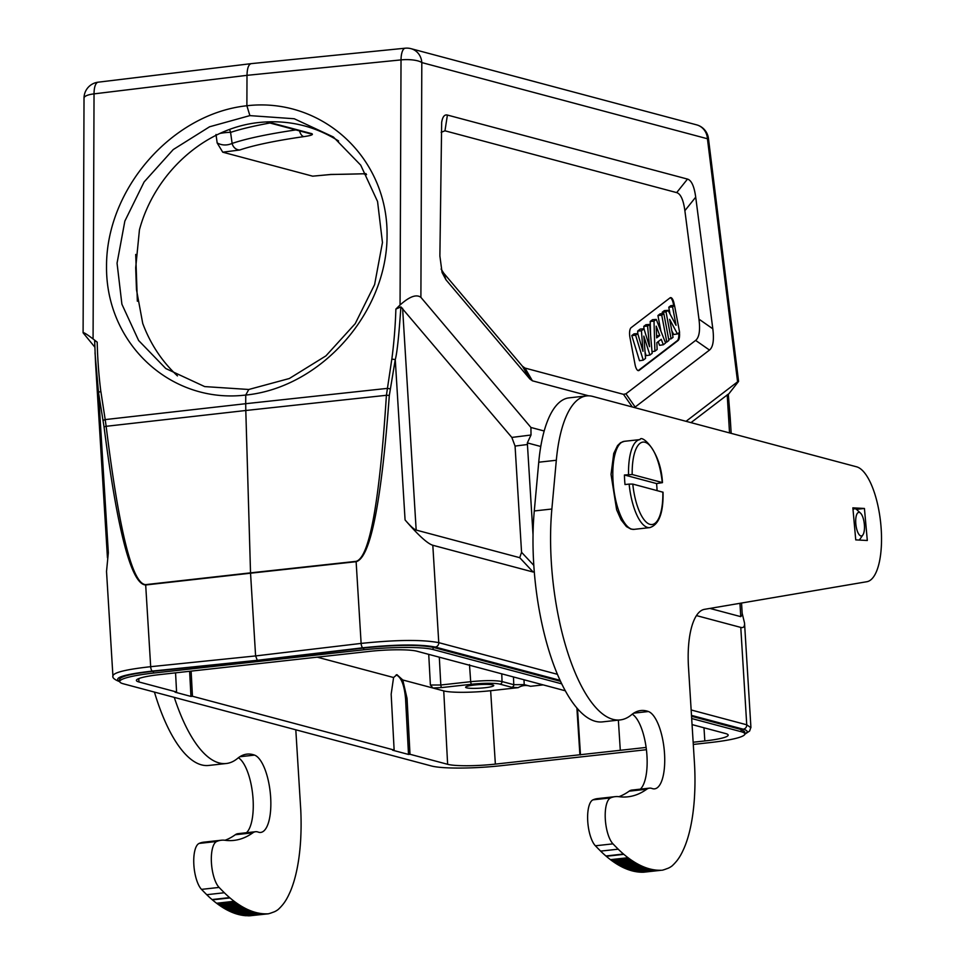 <?xml version="1.0" encoding="UTF-8"?>
<svg xmlns="http://www.w3.org/2000/svg" width="964" height="964" viewBox="0 0 964 964"><rect width="100%" height="100%" fill="white"/><g stroke="black" fill="none" stroke-linecap="round" stroke-linejoin="round"><path stroke-width="1.45" d="M338.581 140.973C314.348 125.754 287.935 119.584 259.328 122.464C204.862 127.875 154.806 172.713 139.443 229.83L135.695 267.715L136.466 289.586L142.732 323.422C150.408 343.991 161.976 361.488 177.448 375.888M623.479 854.032A344.546 122.488 -96.3 0 0 623.853 854.345A320.747 114.029 -96.3 0 0 628.046 857.719A345.763 122.922 -96.3 0 0 629.721 858.96A323.229 114.909 -96.3 0 0 631.396 860.141A313.529 111.463 -96.3 0 0 633.083 861.25A317.289 112.8 -96.3 0 0 634.758 862.322A317.674 112.933 -96.3 0 0 636.433 863.31A313.951 111.607 -96.3 0 0 638.108 864.238A311.288 110.667 -96.3 0 0 639.771 865.094A309.878 110.161 -96.3 0 0 641.422 865.889A308.094 109.535 -96.3 0 0 643.084 866.624A306.07 108.812 -96.3 0 0 644.723 867.287A304.058 108.101 -96.3 0 0 646.362 867.889A302.25 107.45 -96.3 0 0 648.001 868.419A300.358 106.775 83.7 0 0 649.616 868.877A298.599 106.148 83.7 0 0 651.23 869.275L633.661 871.227A298.599 106.148 -96.3 0 1 632.035 870.829A300.358 106.775 -96.3 0 1 630.42 870.359A302.25 107.45 83.7 0 1 628.781 869.829A304.058 108.101 83.7 0 1 627.142 869.227A306.07 108.812 83.7 0 1 625.503 868.564A308.094 109.535 83.7 0 1 623.841 867.841A309.878 110.161 83.7 0 1 622.19 867.046A311.288 110.667 83.7 0 1 620.527 866.178A313.951 111.607 83.7 0 1 618.852 865.25A317.674 112.933 83.7 0 1 617.177 864.262A317.289 112.8 83.7 0 1 615.502 863.202A313.529 111.463 83.7 0 1 613.815 862.069A323.229 114.909 83.7 0 1 612.14 860.9A345.763 122.922 83.7 0 1 610.465 859.659A320.747 114.029 83.7 0 1 606.272 856.285A344.546 122.488 83.7 0 1 605.898 855.972L623.479 854.032A287.296 102.136 -96.3 0 1 618.213 849.176A698.852 248.447 -96.3 0 1 612.971 843.849A24.16 8.592 -96.3 0 1 605.284 818.725A24.16 8.592 -96.3 0 1 610.561 797.903A120.789 42.934 -96.3 0 1 615.177 796.65A120.789 42.934 -96.3 0 1 618.972 796.698A281.85 100.196 83.7 0 0 627.829 796.818A281.85 100.196 83.7 0 0 646.736 789.227A40.259 14.315 -96.3 0 1 649.447 788.142A40.259 14.315 -96.3 0 1 652.05 788.504A39.054 13.882 83.7 0 0 654.58 788.853A39.054 13.882 83.7 0 0 664.401 751.872A39.054 13.882 83.7 0 0 648.435 711.528A120.789 42.934 83.7 0 0 640.867 710.54A120.789 42.934 83.7 0 0 631.456 714.806A144.949 51.526 -96.3 0 1 620.153 719.927A144.949 51.526 -96.3 0 1 551.866 509.016L556.324 460.262A120.789 42.934 -96.3 0 1 586.666 395.915A120.789 42.934 -96.3 0 1 592.631 396.397L856.574 466.805A57.948 20.606 -96.3 0 1 880.903 525.272A57.948 20.606 -96.3 0 1 866.889 581.714L704.455 609.344A64.468 22.919 83.7 0 0 688.501 667.293L694.538 764.488A111.053 39.476 -96.3 0 1 694.948 776.514A117.933 41.922 -96.3 0 1 694.96 777.309A121.344 43.139 -96.3 0 1 694.972 782.672A119.006 42.308 -96.3 0 1 694.875 788.046A118.789 42.235 -96.3 0 1 694.67 793.384A119.307 42.416 -96.3 0 1 694.381 798.698A120.078 42.693 -96.3 0 1 693.972 803.94A120.078 42.693 -96.3 0 1 693.441 809.097A120.669 42.898 -96.3 0 1 692.815 814.146A120.946 42.994 -96.3 0 1 692.068 819.087A121.645 43.247 -96.3 0 1 691.212 823.871A122.067 43.392 -96.3 0 1 690.248 828.498A122.657 43.609 -96.3 0 1 689.188 832.944A122.982 43.717 -96.3 0 1 688.019 837.186A123.826 44.019 -96.3 0 1 686.742 841.211A124.959 44.428 -96.3 0 1 685.38 845.006L683.934 848.549M615.177 796.65L597.596 798.602A120.789 42.934 83.7 0 0 592.981 799.843A24.16 8.592 83.7 0 0 587.703 820.677A24.16 8.592 83.7 0 0 595.391 845.789A698.852 248.447 83.7 0 0 600.632 851.116A287.296 102.136 83.7 0 0 605.898 855.972M649.447 788.142L631.866 790.082A40.259 14.315 83.7 0 0 629.155 791.167A281.85 100.196 -96.3 0 1 618.912 796.698M632.264 714.167A39.054 13.882 -96.3 0 1 646.531 750.739A39.054 13.882 -96.3 0 1 640.349 789.142M556.324 460.262L538.743 462.214L534.285 510.956A144.949 51.526 83.7 0 0 602.572 721.879L620.153 719.927M538.743 462.214A120.789 42.934 -96.3 0 1 569.085 397.855L586.666 395.915M633.661 871.227A296.635 105.462 83.7 0 0 635.264 871.552A294.767 104.787 83.7 0 0 636.855 871.817A293.116 104.208 83.7 0 0 638.445 872.022A291.923 103.787 83.7 0 0 640.024 872.155L641.59 872.227A286.188 101.738 83.7 0 0 643.844 872.191L661.424 870.251A286.188 101.738 -96.3 0 1 659.171 870.275L657.605 870.203A291.923 103.787 -96.3 0 1 656.026 870.082A293.116 104.208 -96.3 0 1 654.436 869.877A294.767 104.787 -96.3 0 1 652.845 869.612A296.635 105.462 -96.3 0 1 651.23 869.275M682.404 851.851L680.801 854.887A133.827 47.573 -96.3 0 1 679.138 857.635A125.356 44.561 -96.3 0 1 677.391 860.129A110.306 39.211 -96.3 0 1 675.547 862.346A132.55 47.128 -96.3 0 1 673.776 864.262A284.175 101.027 -96.3 0 1 672.137 865.865A113.21 40.247 -96.3 0 1 670.004 867.299A101.871 36.222 -96.3 0 1 666.666 868.757A260.834 92.725 -96.3 0 1 662.256 870.215M683.922 848.513A123.488 43.898 -96.3 0 1 682.379 851.79M632.191 474.517A41.476 14.749 -96.3 0 1 645.012 442.259A41.476 14.749 -96.3 0 1 662.268 482.542L632.191 474.517L624.431 474.987L656.568 483.567L662.461 482.651M656.568 483.567A44.296 15.749 -96.3 0 1 657.074 490.568M629.131 484.097L632.782 484.085L663.051 492.23C663.449 512.86 659.027 524.645 649.772 527.621A44.296 15.749 -96.3 0 1 647.591 527.441A44.296 15.749 -96.3 0 1 629.131 484.097L625.009 484.555A44.296 15.749 -96.3 0 1 624.431 474.987M867.311 540.491L864.431 508.462L852.863 507.847L855.743 539.888L867.311 540.491M864.431 508.462L856.406 509.341M95.002 352.824L98.497 392.432L104.064 427.028A4.025 0.976 173.1 0 1 106.148 426.305L245.796 410.495L245.712 403.699L105.197 419.593L106.148 426.305C119.15 531.176 132.333 583.955 145.66 584.63L250.532 572.857L245.796 410.495L386.407 395.288L391.83 359.078L395.276 359.596C397.084 353.077 398.951 335.496 400.879 306.865L511.824 437.427L515.065 446.067L521.56 552.3L519.729 557.686L533.14 572.026L534.285 571.676M533.032 534.875L527.332 442.91L531.007 435.017L511.824 437.427M402.603 308.287L416.171 530.067L519.729 557.686M416.171 530.067C414.038 529.417 410.339 526.043 405.073 519.933C418.231 535.189 427.474 543.636 432.812 545.263L533.14 572.026M119.584 679.367C120.572 676.354 131.815 673.667 153.324 671.293L258.195 660.545L363.669 648.025C395.083 644.747 418.195 644.518 433.029 647.326L560.578 681.343M646.422 749.703L500.798 765.729A53.948 6.905 -3.5 0 1 431.414 765.97L123.452 683.825A53.948 6.905 -3.5 0 1 119.717 681.572A53.948 6.905 -3.5 0 1 153.433 673.077L363.777 649.796A53.948 6.905 -3.5 0 1 433.161 649.555L561.783 683.862M691.549 716.276L740.991 729.471L744.726 731.748M691.694 718.517L741.135 731.7A53.948 6.905 -3.5 0 1 744.859 733.953A53.948 6.905 -3.5 0 1 711.143 742.449L693.309 744.449M189.619 671.281L190.956 696.418L175.074 692.176L176.581 692.007L175.556 672.848M396.168 674.86C401.181 677.102 404.314 685.006 405.555 698.587L408.507 754.438L392.625 750.209L394.131 750.04L391.167 694.188L393.577 677.523L396.927 674.667L402.783 679.981L407.049 698.418L410.001 754.27L447.633 764.307A36.885 4.724 176.5 0 0 495.363 764.115L579.894 754.764L576.882 707.938M441.837 687.561L471.721 684.247A21.811 2.796 -3.5 0 1 499.942 684.139L511.679 687.272L518.198 687.657L490.64 690.706A36.234 4.639 -3.5 0 1 443.741 690.911L432.92 688.019L430.39 685.018L440.813 684.994A2.41 0.856 83.7 0 0 441.837 687.561L432.92 688.019L402.783 679.981M408.507 754.438L410.001 754.27M394.131 750.04L192.451 696.249L191.125 671.125M190.956 696.418L192.451 696.249M565.362 690.802L416.942 651.218A36.885 4.724 176.5 0 0 369.212 651.411L159.747 674.595A36.885 4.724 176.5 0 0 136.394 680.427A36.885 4.724 176.5 0 0 138.949 681.97L176.581 692.007M366.007 173.665A174.436 22.329 -3.5 0 1 331.291 174.424L312.661 176.171L330.857 174.508A8.049 3.121 89.6 0 1 330.423 174.436M331.291 174.424A8.049 3.121 89.6 0 1 330.857 174.508L366.043 173.737M518.198 687.657C522.09 685.308 526.211 684.862 530.537 686.296L524.199 684.621L513.788 684.693L513.451 676.957M216.008 134.478L217.165 142.949C221.913 145.468 226.889 145.636 232.131 143.431L230.577 132.405A8.049 7.206 71.5 0 0 229.384 129.513M269.932 122.994A184.269 23.582 176.5 0 0 230.577 132.405A8.049 0.916 -7.8 0 0 219.756 133.466M295.864 129.911A182.365 23.341 -3.5 0 0 232.131 143.431A8.049 7.242 71.1 0 0 239.735 149.998A174.436 22.329 -3.5 0 1 303.913 136.611A8.049 4.266 -98.1 0 1 299.539 130.899M217.165 142.949L222.744 152.192L239.735 149.998M267.438 121.838L311.721 133.647C313.758 134.586 311.155 135.575 303.913 136.611M311.721 133.647A8.049 7.459 104.9 0 1 309.155 133.466L265.883 121.922M312.661 176.171L222.744 152.192M484.832 687.754A14.086 1.808 176.5 0 0 493.749 685.512A14.086 1.808 176.5 0 0 479.578 684.573A14.086 1.808 176.5 0 0 465.612 687.236A14.086 1.808 176.5 0 0 484.832 687.754M579.894 754.764L646.133 747.437M577.508 708.661L580.485 754.92M692.08 724.603L725.639 733.556A36.885 4.724 176.5 0 1 728.182 735.086A36.885 4.724 176.5 0 1 704.829 740.942L693.176 742.232M618.358 720.132L620.298 750.293M258.244 661.34L257.316 660.304L362.838 647.784C395.662 644.362 419.81 644.121 435.306 647.049L560.108 680.343M103.064 420.678A4.025 1.398 170 0 1 105.197 419.593L100.834 391.276L98.521 392.432L108.33 552.77L106.522 571.459L112.909 675.836M295.803 729.796L300.78 810.23A111.053 39.476 -96.3 0 1 300.973 815.532A117.933 41.922 -96.3 0 1 301.081 820.882A121.344 43.139 -96.3 0 1 301.093 826.256A119.006 42.308 -96.3 0 1 300.997 831.619A118.789 42.235 -96.3 0 1 300.792 836.957M300.804 836.969A119.307 42.416 -96.3 0 1 300.503 842.283A120.078 42.693 -96.3 0 1 300.093 847.513A120.078 42.693 -96.3 0 1 299.563 852.67A120.669 42.898 -96.3 0 1 298.936 857.731A120.946 42.994 -96.3 0 1 298.189 862.659A121.645 43.247 -96.3 0 1 297.334 867.455A122.067 43.392 -96.3 0 1 296.37 872.083A122.657 43.609 -96.3 0 1 295.309 876.517A122.982 43.717 -96.3 0 1 294.141 880.759A123.826 44.019 -96.3 0 1 292.863 884.783A124.959 44.428 -96.3 0 1 291.502 888.579A124.754 44.356 -96.3 0 1 290.056 892.134M290.043 892.086A123.488 43.898 -96.3 0 1 288.501 895.375M288.525 895.423L286.923 898.46A133.827 47.573 -96.3 0 1 285.26 901.22A125.356 44.561 -96.3 0 1 283.512 903.702A110.306 39.211 -96.3 0 1 281.669 905.931A132.55 47.128 -96.3 0 1 279.897 907.847A284.175 101.027 -96.3 0 1 278.259 909.438A113.21 40.247 -96.3 0 1 276.126 910.884A101.871 36.222 -96.3 0 1 272.788 912.342A260.834 92.725 -96.3 0 1 268.378 913.8L267.51 913.836A286.188 101.738 -96.3 0 1 265.293 913.848L263.726 913.788A291.923 103.787 -96.3 0 1 262.148 913.655A293.116 104.208 -96.3 0 1 260.557 913.45A294.767 104.787 -96.3 0 1 258.967 913.185A296.635 105.462 -96.3 0 1 257.352 912.86A298.599 106.148 83.7 0 1 255.737 912.462A300.358 106.775 83.7 0 1 254.122 911.992A302.25 107.45 -96.3 0 1 252.484 911.462A304.058 108.101 -96.3 0 1 250.845 910.86A306.07 108.812 -96.3 0 1 249.206 910.197A308.094 109.535 -96.3 0 1 247.543 909.474A309.878 110.161 -96.3 0 1 245.892 908.678A311.288 110.667 -96.3 0 1 244.229 907.811A313.951 111.607 -96.3 0 1 242.554 906.883A317.674 112.933 -96.3 0 1 240.88 905.895L239.205 904.835A313.529 111.463 -96.3 0 1 237.518 903.702A323.229 114.909 -96.3 0 1 235.843 902.533A345.763 122.922 -96.3 0 1 234.168 901.292A320.747 114.029 -96.3 0 1 229.974 897.918A344.546 122.488 -96.3 0 1 229.601 897.605A287.296 102.136 -96.3 0 1 224.335 892.748A698.852 248.447 -96.3 0 1 219.093 887.422A24.16 8.592 -96.3 0 1 211.405 862.31A24.16 8.592 -96.3 0 1 216.683 841.476A120.789 42.934 -96.3 0 1 221.298 840.234A120.789 42.934 -96.3 0 1 225.094 840.283A281.85 100.196 83.7 0 0 233.951 840.391A281.85 100.196 83.7 0 0 252.857 832.8A40.259 14.315 -96.3 0 1 255.568 831.715A40.259 14.315 -96.3 0 1 258.171 832.077A39.054 13.882 83.7 0 0 260.702 832.426A39.054 13.882 83.7 0 0 270.523 795.457A39.054 13.882 83.7 0 0 254.556 755.113A120.789 42.934 83.7 0 0 246.989 754.125A120.789 42.934 83.7 0 0 237.578 758.391A144.949 51.526 -96.3 0 1 226.275 763.512A144.949 51.526 -96.3 0 1 174.279 697.382M247.736 915.8A286.188 101.738 83.7 0 0 249.929 915.776L268.378 913.8M219.949 905.654A313.529 111.463 83.7 0 0 221.624 906.775L223.299 907.847A317.674 112.933 83.7 0 0 224.974 908.835A313.951 111.607 83.7 0 0 226.648 909.763A311.288 110.667 83.7 0 0 228.311 910.619A309.878 110.161 83.7 0 0 229.962 911.414A308.094 109.535 83.7 0 0 231.625 912.149A306.07 108.812 83.7 0 0 233.264 912.812A304.058 108.101 83.7 0 0 234.903 913.414A302.25 107.45 83.7 0 0 236.542 913.944A300.358 106.775 -96.3 0 0 238.156 914.402A298.599 106.148 -96.3 0 0 239.771 914.8A296.635 105.462 83.7 0 0 241.386 915.137A294.767 104.787 83.7 0 0 242.976 915.402A293.116 104.208 83.7 0 0 244.567 915.595A291.923 103.787 83.7 0 0 246.145 915.728L265.293 913.86M221.298 840.234L203.717 842.174A120.789 42.934 83.7 0 0 199.102 843.428A24.16 8.592 83.7 0 0 193.824 864.25A24.16 8.592 83.7 0 0 201.512 889.374A698.852 248.447 83.7 0 0 206.754 894.7A287.296 102.136 83.7 0 0 212.02 899.557A344.546 122.488 83.7 0 0 212.393 899.87A320.747 114.029 83.7 0 0 216.587 903.244A345.763 122.922 83.7 0 0 218.262 904.473A323.229 114.909 83.7 0 0 219.937 905.654L237.518 903.714M255.568 831.715L237.988 833.667A40.259 14.315 83.7 0 0 235.276 834.752A281.85 100.196 -96.3 0 1 225.034 840.271M238.385 757.74A39.054 13.882 -96.3 0 1 252.652 794.324A39.054 13.882 -96.3 0 1 246.471 832.727M154.433 692.092A144.949 51.526 83.7 0 0 208.694 765.452L226.275 763.512M112.993 676.101L112.909 675.764C114.017 672.378 126.609 669.353 150.685 666.69A4.025 1.47 -95.9 0 0 152.396 671.065L257.316 660.304L255.605 655.93L250.544 573.194L356.126 561.699C370.393 557.975 381.455 502.557 389.311 395.469L395.264 359.596L405.073 519.933M104.064 427.028C117.524 531.754 131.405 584.413 145.685 584.979L150.685 666.69L255.605 655.93L361.126 643.41C396.288 639.759 422.172 639.506 438.765 642.651A4.025 3.723 104.9 0 1 435.306 647.049M389.311 395.469A4.025 0.699 3.5 0 0 386.407 395.288C379.515 502.377 369.417 557.722 356.114 561.349A4.025 1.398 83.8 0 0 356.126 561.699L361.126 643.41A4.025 1.398 83.2 0 0 362.838 647.784M356.114 561.349L250.532 572.857A4.025 1.398 83.8 0 0 250.544 573.206L145.685 584.979A4.025 1.458 83.6 0 1 145.66 584.63M93.074 338.954C86.76 334.159 83.434 332.11 83.097 332.809L84.025 98.099A16.111 4.615 -179.8 0 1 94.038 93.87L247.001 75.337C247.182 68.287 248.567 64.383 251.17 63.648L98.195 82.181A16.111 5.82 83.1 0 0 94.038 93.87L93.074 338.954L97.183 342.124L94.641 340.545L95.556 363.392M83.097 332.809L94.797 347.076M544.178 430.992L530.935 427.474L420.894 297.358L421.81 62.576A16.111 4.615 -179.8 0 0 401.024 59.901A16.111 5.639 -95.7 0 1 405.242 48.2L251.218 63.636M248.808 389.468L245.736 395.035C170.953 404.097 105.679 343.726 106.534 266.269C106.281 188.932 172.086 113.668 246.88 105.751C322.193 97.063 387.914 157.771 387.058 235.228C387.311 312.565 321.06 387.504 245.748 395.071L245.712 403.699L387.203 388.396A4.025 0.88 10.1 0 1 390.191 388.902M400.879 306.889L395.879 309.083L400.06 304.998L401.024 59.901L247.001 75.337L246.88 105.751L249.893 115.62M249.857 115.62L209.586 126.778L173.231 149.565L144.118 181.943L124.85 221.105L117.054 263.184L121.898 304.214L138.611 340.485L165.784 368.537L204.681 386.588L248.784 389.48L289.333 378.515L325.916 355.885L355.222 323.651L374.61 284.597L382.455 242.567L377.563 201.512L360.729 165.169L333.375 136.984L294.237 118.753L249.869 115.62M530.935 427.474L531.007 435.017M420.894 297.358C416.412 293.996 409.471 296.538 400.06 304.998M728.326 394.481L738.581 381.383L708.444 138.43L707.431 138.756A16.111 14.906 -75.1 0 0 696.611 124.85L411.001 48.67A16.111 14.906 104.9 0 1 421.81 62.576L707.431 138.756L737.581 381.828L686.055 421.316M738.581 381.383L737.581 381.828M674.414 305.419L674.077 303.636A8.049 2.868 83.7 0 0 670.595 297.623A8.049 2.868 83.7 0 0 670.016 297.876L631.071 327.712A8.049 2.868 83.7 0 0 629.95 337.46L635.071 364.621A8.049 2.868 83.7 0 0 638.554 370.634A8.049 2.868 83.7 0 0 639.132 370.393L678.066 340.545A8.049 2.868 83.7 0 0 679.439 332.423M678.74 332.954A8.049 2.868 -96.3 0 1 677.318 340.629L638.373 370.477A8.049 2.868 -96.3 0 1 638.168 370.61M670.221 297.743A8.049 2.868 -96.3 0 1 673.33 303.72L673.655 305.48M643.832 336.111L645.543 358.403L643.241 360.162L635.613 335.231L637.758 333.592L643 351.33L641.434 330.773L643.964 328.832L649.543 346.691L647.579 326.061L649.688 324.446L652.158 353.33L649.905 355.053L643.832 336.111M645.073 352.222L646.157 355.632L649.905 355.053M647.579 326.061L643.783 326.362L645.976 324.687L649.688 324.446M643.783 326.362L644.036 329.098M641.434 330.773L637.638 331.086L640.229 329.086L643.964 328.832M637.638 331.086L637.843 333.906M635.613 335.231L631.794 335.556L634.023 333.845L637.758 333.592M631.794 335.556L639.494 360.741L643.241 360.162M656.58 335.797L659.762 335.52L656.207 326.157L656.665 337.882L659.762 335.52M654.002 321.145L656.255 319.421L665.606 343.015L663.34 344.763L661.232 339.316L656.846 342.678L657.123 349.522L654.905 351.221L654.002 321.145L650.206 321.446L650.628 335.424M650.206 321.446L652.52 319.674L656.255 319.421M652.013 351.679L654.905 351.221M658.171 341.666L659.593 345.329L663.34 344.763M663.835 313.601L668.908 340.485L666.823 342.087L661.75 315.204L663.835 313.601L660.123 313.842L657.93 315.517L661.75 315.204M665.329 342.316L666.823 342.087M657.93 315.517L660.87 331.05M669.643 319.337L673.041 337.328L671.101 338.81L666.028 311.926L668.088 310.348L676.053 325.314L672.583 306.901L674.523 305.419L679.596 332.303L677.463 333.93L669.643 319.337M671.848 330.977L673.728 334.496L677.463 333.93M672.583 306.901L668.775 307.215L670.799 305.66L674.523 305.419M668.775 307.215L670.064 314.047M666.028 311.926L662.22 312.24L664.341 310.613L668.088 310.348M668.667 339.183L671.101 338.81M662.22 312.24L662.497 313.686M441.151 132.345L444.97 130.803L676.668 192.607C680.668 193.836 683.404 199.861 684.874 210.682L698.96 319.144C700.358 330.339 699.249 337.424 695.634 340.4L625.937 393.818L623.503 394.348L524.994 368.067L522.404 366.2L443.753 273.21L441.102 269.028M695.634 340.4L709.492 350.065L635.168 407.037L625.937 393.818M709.492 350.065C713.095 347.1 714.204 340.015 712.818 328.82L698.96 319.144M684.874 210.682L695.707 197.162L712.818 328.82M695.707 197.162C694.237 186.353 691.513 180.328 687.501 179.087L447.404 115.053C444.488 114.33 442.572 116.765 441.669 122.38L439.885 256.014L442.078 272.511L445.958 279.777L443.753 273.21M522.404 366.2L529.839 378.936L445.958 279.777M529.839 378.936L532.417 380.816L588.703 395.83M634.312 407.519L635.168 407.037M540.768 446.489L527.332 442.91M690.983 422.63L728.23 394.18M728.206 394.18L730.7 425.763M741.545 603.03L742.268 614.899L740.762 616.647L739.954 603.307M709.89 608.417L740.762 616.647M696.442 615.586L740.774 627.407C743.485 628.106 744.738 626.66 744.533 623.045L750.92 727.434M742.172 613.285L744.533 623.045M744.859 733.893C748.377 732.025 747.847 730.459 743.268 729.194A4.025 3.723 -75.1 0 0 746.739 724.795L750.872 727.724M858.924 512.354A11.881 4.218 -96.3 0 1 860.478 513.077A11.881 4.218 -96.3 0 1 864.286 523.705A11.881 4.218 -96.3 0 1 862.888 534.912A11.881 4.218 -96.3 0 1 856.189 526.718A11.881 4.218 -96.3 0 1 858.924 512.354M853.032 509.655A15.906 5.651 -96.3 0 1 854.598 508.775A15.906 5.651 -96.3 0 1 854.791 508.763A15.906 5.651 -96.3 0 1 856.863 509.727L860.478 513.077M862.888 534.912L860.105 538.972A15.906 5.651 -96.3 0 1 859.02 540.057M856.43 539.924A15.906 5.651 -96.3 0 1 855.683 539.31M649.616 868.877L632.035 870.829M648.001 868.419L630.42 870.359M646.362 867.889L628.781 869.829M644.723 867.287L627.142 869.227M643.084 866.624L625.503 868.564M641.422 865.889L623.841 867.841M639.771 865.094L622.19 867.046M638.108 864.238L620.527 866.178M636.433 863.31L618.852 865.25M634.758 862.322L617.177 864.262M633.083 861.262L615.502 863.202M631.396 860.129L613.815 862.069M629.721 858.96L612.14 860.9M628.046 857.719L610.465 859.659M623.853 854.345L606.272 856.285M618.213 849.176L600.632 851.116M612.971 843.849L595.391 845.789M592.981 799.843L610.561 797.903M646.736 789.227L629.155 791.167M648.435 711.528L633.697 713.167M534.285 510.956L551.866 509.016M659.171 870.275L641.59 872.215M657.605 870.203L640.024 872.155M661.424 870.251L643.844 872.191M628.54 474.529A44.296 15.749 -96.3 0 1 640.036 439.584L624.323 441.319A44.296 15.749 83.7 0 0 613.249 484.048A44.296 15.749 83.7 0 0 631.878 529.188A44.296 15.749 83.7 0 0 634.071 529.357L630.986 529.116L626.443 526.609L621.093 519.837L616.635 509.799L611.031 474.396L613.755 453.442L617.538 445.609L620.539 442.717L624.323 441.319M662.858 492.11A41.476 14.749 -96.3 0 1 650.037 524.368A41.476 14.749 -96.3 0 1 632.782 484.085M533.827 565.398L521.56 552.3M515.065 446.067L527.513 444.5M153.324 671.293L153.433 673.077M741.135 731.7L740.991 729.471M433.029 647.326L433.161 649.555M447.633 764.307L443.741 690.911M490.64 690.706L495.363 764.115M407.049 698.418L405.555 698.587M317.252 657.171L393.577 677.523M138.768 678.584L138.949 681.97M366.549 174.629L363.512 173.821M524.199 684.621L523.994 679.777M137.358 301.238L135.719 254.448M428.727 654.363L430.39 685.018M471.721 684.247A2.41 0.856 -96.3 0 1 470.697 681.693L440.813 684.994L439.307 657.183M501.762 673.836L502.039 681.56C495.315 680.271 484.868 680.319 470.697 681.693L469.492 664.666M511.679 687.272A2.41 2.241 -75.1 0 0 513.788 684.693L502.039 681.56A2.41 2.241 104.9 0 1 499.942 684.139M530.537 686.296L543.202 684.898M704.829 740.942L703.985 727.784M363.777 649.796L363.669 648.025M267.546 913.824L249.965 915.776M246.145 915.728L263.726 913.788M244.567 915.595L262.148 913.655M242.976 915.402L260.557 913.45M241.386 915.137L258.967 913.185M239.771 914.8L257.352 912.86M238.156 914.402L255.737 912.462M236.542 913.944L254.122 911.992M234.903 913.414L252.484 911.462M233.264 912.812L250.845 910.86M231.625 912.149L249.206 910.197M229.962 911.414L247.543 909.474M228.311 910.619L245.892 908.678M226.648 909.763L244.229 907.811M224.974 908.835L242.554 906.883M223.299 907.847L240.88 905.895M221.624 906.775L239.205 904.835M218.262 904.473L235.843 902.533M216.587 903.244L234.168 901.292M229.974 897.918L212.393 899.87M212.02 899.557L229.601 897.605M224.335 892.748L206.754 894.7M201.512 889.374L219.093 887.422M216.683 841.476L199.102 843.428M235.276 834.752L252.857 832.8M239.819 756.74L254.556 755.113M119.705 681.415C112.8 677.837 123.693 674.39 152.396 671.065M100.798 391.288A501.991 444.982 125.2 0 1 97.195 342.124M743.268 729.194L691.501 715.384M432.812 545.263L438.765 642.651L557.457 674.318M395.879 309.083A501.991 448.103 126.6 0 1 391.854 359.078M638.373 370.477L639.132 370.393M678.066 340.545L677.318 340.629M674.077 303.636L673.33 303.72M687.501 179.087L676.668 192.607M444.97 130.803L447.404 115.053M532.417 380.816L524.994 368.067M623.503 394.348L632.312 406.989M729.531 432.908L727.205 394.866M691.164 709.974L746.739 724.795L740.774 627.407M652.845 869.612L635.264 871.552M654.436 869.877L636.855 871.817M656.026 870.082L638.445 872.022M662.461 482.615C660.93 450.766 641.337 434.294 640.036 439.584M649.772 527.621L634.071 529.357M119.584 679.439L119.717 681.572M744.726 731.833L744.859 733.953M95.556 363.163L107.45 557.782M119.777 681.717C114.367 679.62 112.089 677.632 112.957 675.752M98.135 82.181A16.111 16.111 0 0 0 84.025 98.099M411.001 48.67A16.111 16.111 0 0 0 405.29 48.2M708.444 138.43A16.111 16.111 0 0 0 696.611 124.85M728.302 394.192L730.242 418.123M730.218 417.822L731.17 433.354M744.835 734.231L749.643 731.013L750.86 727.35M854.598 508.775L852.971 508.956"/></g></svg>
